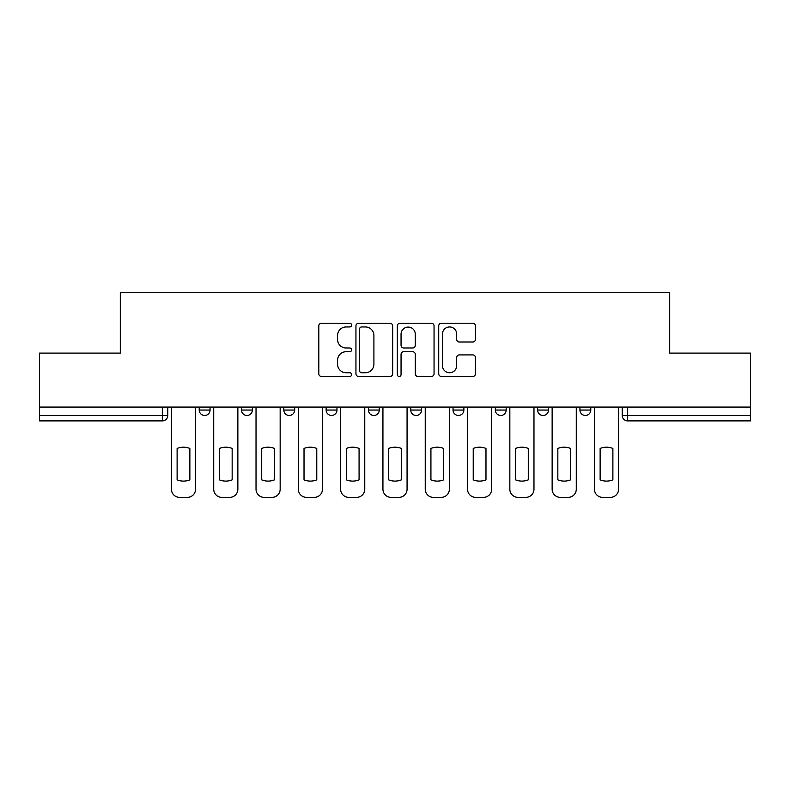 <?xml version="1.0" encoding="UTF-8"?>
<svg xmlns="http://www.w3.org/2000/svg" width="790" height="790" viewBox="0 0 790 790"><rect width="100%" height="100%" fill="white"/><g stroke="black" fill="none" stroke-linecap="round" stroke-linejoin="round"><path stroke-width="1.19" d="M351.619 325.095A1.866 1.866 0 0 0 349.753 323.238L321.471 323.238A2.666 2.666 0 0 0 318.804 325.895L318.804 373.808A2.666 2.666 0 0 0 321.471 376.465L349.753 376.465A1.866 1.866 0 0 0 351.619 374.608A1.866 1.866 0 0 0 349.753 372.742L346.089 372.742A8.522 8.522 0 0 1 337.577 364.22L337.577 360.23A8.522 8.522 0 0 1 346.089 351.718L349.753 351.718A1.866 1.866 0 0 0 351.619 349.851A1.866 1.866 0 0 0 349.753 347.985L346.089 347.985A8.522 8.522 0 0 1 337.577 339.473L337.577 335.474A8.522 8.522 0 0 1 346.089 326.961L349.753 326.961A1.866 1.866 0 0 0 351.619 325.095M579.939 407.067L579.939 410.05L590.782 410.05A5.421 5.421 0 0 1 585.36 415.471A5.421 5.421 0 0 1 579.939 410.05L579.939 407.067M368.426 410.05L368.426 407.067L368.426 410.05A5.421 5.421 0 0 0 373.848 415.471A5.421 5.421 0 0 1 368.426 410.05L379.269 410.05A5.421 5.421 0 0 1 373.848 415.471M283.817 407.067L283.817 410.05L294.67 410.05A5.421 5.421 0 0 1 289.249 415.471A5.421 5.421 0 0 1 283.817 410.05L283.817 407.067M241.523 410.05L241.523 407.067L241.523 410.05A5.421 5.421 0 0 0 246.944 415.471A5.421 5.421 0 0 1 241.523 410.05L252.366 410.05A5.421 5.421 0 0 1 246.944 415.471A5.421 5.421 0 0 0 252.366 410.05A5.421 5.421 0 0 1 246.944 415.471M199.218 410.05L199.218 407.067L199.218 410.05A5.421 5.421 0 0 0 204.64 415.471A5.421 5.421 0 0 1 199.218 410.05L210.061 410.05A5.421 5.421 0 0 1 204.64 415.471A5.421 5.421 0 0 0 210.061 410.05A5.421 5.421 0 0 1 204.64 415.471M472.785 342.001A2.666 2.666 0 0 0 475.452 339.335L475.452 325.895A2.666 2.666 0 0 0 472.785 323.238L441.383 323.238A2.666 2.666 0 0 0 438.717 325.895L438.717 373.808A2.666 2.666 0 0 0 441.383 376.465L472.785 376.465A2.666 2.666 0 0 0 475.452 373.808L475.452 357.574A2.666 2.666 0 0 0 472.785 354.907L459.346 354.907A2.666 2.666 0 0 0 456.689 357.574L456.689 365.622A7.12 7.12 0 0 1 449.569 372.742A7.12 7.12 0 0 1 442.449 365.622L442.449 334.081A7.12 7.12 0 0 1 449.569 326.961A7.12 7.12 0 0 1 456.689 334.081L456.689 339.335A2.666 2.666 0 0 0 459.346 342.001L472.785 342.001M39.5 407.067L39.5 353.1L120.307 353.1L120.307 292.636L669.693 292.636L669.693 353.1L750.5 353.1L750.5 407.067L39.5 407.067L39.5 415.471L167.766 415.471L167.766 407.067M392.67 325.895A2.666 2.666 0 0 0 390.013 323.238L358.601 323.238A2.666 2.666 0 0 0 355.944 325.895L355.944 373.808A2.666 2.666 0 0 0 358.601 376.465L390.013 376.465A2.666 2.666 0 0 0 392.67 373.808L392.67 325.895M399.987 323.238L431.399 323.238A2.666 2.666 0 0 1 434.056 325.895L434.056 373.808A2.666 2.666 0 0 1 431.399 376.465L417.959 376.465A2.666 2.666 0 0 1 415.293 373.808L415.293 354.374A2.666 2.666 0 0 0 412.637 351.718L403.72 351.718A2.666 2.666 0 0 0 401.053 354.374L401.053 374.608A1.866 1.866 0 0 1 399.197 376.465A1.866 1.866 0 0 1 397.331 374.608L397.331 325.895A2.666 2.666 0 0 1 399.987 323.238M622.234 407.067L622.234 415.471L750.5 415.471L750.5 420.892L627.665 420.892A5.421 5.421 0 0 1 622.234 415.471M750.5 407.067L750.5 415.471M167.766 415.471A5.421 5.421 0 0 1 162.335 420.892A5.421 5.421 0 0 0 167.766 415.471A5.421 5.421 0 0 1 162.335 420.892L39.5 420.892L39.5 415.471M590.782 407.067L590.782 410.05L590.782 407.067M548.477 407.067L548.477 410.05A5.421 5.421 0 0 1 543.056 415.471A5.421 5.421 0 0 1 537.635 410.05L548.477 410.05L548.477 407.067M537.635 407.067L537.635 410.05M506.183 407.067L506.183 410.05A5.421 5.421 0 0 1 500.751 415.471A5.421 5.421 0 0 1 495.33 410.05L506.183 410.05M495.33 407.067L495.33 410.05M463.878 407.067L463.878 410.05A5.421 5.421 0 0 1 458.457 415.471A5.421 5.421 0 0 1 453.026 410.05L463.878 410.05M453.026 407.067L453.026 410.05M421.574 407.067L421.574 410.05A5.421 5.421 0 0 1 416.152 415.471A5.421 5.421 0 0 1 410.731 410.05L421.574 410.05A5.421 5.421 0 0 1 416.152 415.471A5.421 5.421 0 0 0 421.574 410.05M410.731 407.067L410.731 410.05M379.269 407.067L379.269 410.05M336.975 407.067L336.975 410.05A5.421 5.421 0 0 1 331.543 415.471A5.421 5.421 0 0 1 326.122 410.05L336.975 410.05A5.421 5.421 0 0 1 331.543 415.471A5.421 5.421 0 0 0 336.975 410.05L336.975 407.067M326.122 407.067L326.122 410.05M294.67 407.067L294.67 410.05L294.67 407.067M252.366 407.067L252.366 410.05L252.366 407.067M210.061 407.067L210.061 410.05L210.061 407.067M361.534 326.961A1.866 1.866 0 0 0 359.667 328.828L359.667 370.875A1.866 1.866 0 0 0 361.534 372.742L365.385 372.742A8.522 8.522 0 0 0 373.907 364.22L373.907 335.474A8.522 8.522 0 0 0 365.385 326.961L361.534 326.961M415.293 334.209A7.12 7.12 0 0 0 408.173 327.09A7.12 7.12 0 0 0 401.053 334.209L401.053 345.329A2.666 2.666 0 0 0 403.72 347.985L412.637 347.985A2.666 2.666 0 0 0 415.293 345.329L415.293 334.209M177.118 448.444L177.118 479.856A16.946 16.946 0 0 0 189.867 479.856A16.946 16.946 0 0 1 177.118 479.856L177.118 448.444A16.946 16.946 0 0 1 189.867 448.444L189.867 479.856L189.867 448.444M171.42 489.227L171.42 407.067L171.42 489.227A8.137 8.137 0 0 0 179.557 497.364L187.418 497.364A8.137 8.137 0 0 0 195.555 489.227L195.555 407.067L195.555 489.227M179.557 497.364L187.418 497.364M219.422 448.444L219.422 479.856A16.946 16.946 0 0 0 232.161 479.856A16.946 16.946 0 0 1 219.422 479.856L219.422 448.444A16.946 16.946 0 0 1 232.161 448.444A16.946 16.946 0 0 0 219.422 448.444M232.161 448.444L232.161 479.856L232.161 448.444M213.725 489.227L213.725 407.067L213.725 489.227A8.137 8.137 0 0 0 221.862 497.364L229.722 497.364A8.137 8.137 0 0 0 237.859 489.227L237.859 407.067L237.859 489.227M261.717 448.444L261.717 479.856L261.717 448.444A16.946 16.946 0 0 1 274.466 448.444L274.466 479.856A16.946 16.946 0 0 1 261.717 479.856M256.029 489.227L256.029 407.067L256.029 489.227A8.137 8.137 0 0 0 264.166 497.364L272.027 497.364A8.137 8.137 0 0 0 280.164 489.227L280.164 407.067L280.164 489.227M221.862 497.364L229.722 497.364M274.466 448.444L274.466 479.856M264.166 497.364L272.027 497.364M304.022 448.444L304.022 479.856A16.946 16.946 0 0 0 316.77 479.856A16.946 16.946 0 0 1 304.022 479.856L304.022 448.444A16.946 16.946 0 0 1 316.77 448.444A16.946 16.946 0 0 0 304.022 448.444M316.77 448.444L316.77 479.856L316.77 448.444M298.334 489.227L298.334 407.067L298.334 489.227A8.137 8.137 0 0 0 306.461 497.364L314.331 497.364A8.137 8.137 0 0 0 322.458 489.227L322.458 407.067L322.458 489.227M346.326 448.444L346.326 479.856A16.946 16.946 0 0 0 359.075 479.856A16.946 16.946 0 0 1 346.326 479.856L346.326 448.444A16.946 16.946 0 0 1 359.075 448.444A16.946 16.946 0 0 0 346.326 448.444M359.075 448.444L359.075 479.856L359.075 448.444M340.628 489.227L340.628 407.067L340.628 489.227A8.137 8.137 0 0 0 348.765 497.364L356.626 497.364A8.137 8.137 0 0 0 364.763 489.227L364.763 407.067L364.763 489.227M388.631 448.444L388.631 479.856L388.631 448.444A16.946 16.946 0 0 1 401.369 448.444A16.946 16.946 0 0 0 388.631 448.444M401.369 479.856L401.369 448.444L401.369 479.856A16.946 16.946 0 0 1 388.631 479.856M382.933 489.227L382.933 407.067L382.933 489.227A8.137 8.137 0 0 0 391.07 497.364L398.93 497.364A8.137 8.137 0 0 0 407.067 489.227L407.067 407.067L407.067 489.227M306.461 497.364L314.331 497.364M348.765 497.364L356.626 497.364M391.07 497.364L398.93 497.364M430.925 448.444L430.925 479.856L430.925 448.444A16.946 16.946 0 0 1 443.674 448.444A16.946 16.946 0 0 0 430.925 448.444M443.674 479.856L443.674 448.444L443.674 479.856A16.946 16.946 0 0 1 430.925 479.856M425.237 489.227L425.237 407.067L425.237 489.227A8.137 8.137 0 0 0 433.374 497.364L441.235 497.364A8.137 8.137 0 0 0 449.372 489.227L449.372 407.067L449.372 489.227M433.374 497.364L441.235 497.364M473.23 448.444L473.23 479.856A16.946 16.946 0 0 0 485.978 479.856A16.946 16.946 0 0 1 473.23 479.856L473.23 448.444A16.946 16.946 0 0 1 485.978 448.444A16.946 16.946 0 0 0 473.23 448.444M485.978 448.444L485.978 479.856L485.978 448.444M467.542 489.227L467.542 407.067L467.542 489.227A8.137 8.137 0 0 0 475.669 497.364L483.539 497.364A8.137 8.137 0 0 0 491.666 489.227L491.666 407.067L491.666 489.227M475.669 497.364L483.539 497.364M515.534 448.444L515.534 479.856L515.534 448.444A16.946 16.946 0 0 1 528.283 448.444A16.946 16.946 0 0 0 515.534 448.444M528.283 479.856L528.283 448.444L528.283 479.856A16.946 16.946 0 0 1 515.534 479.856M509.836 489.227L509.836 407.067L509.836 489.227A8.137 8.137 0 0 0 517.973 497.364L525.834 497.364A8.137 8.137 0 0 0 533.971 489.227L533.971 407.067L533.971 489.227M517.973 497.364L525.834 497.364M557.839 448.444L557.839 479.856L557.839 448.444A16.946 16.946 0 0 1 570.577 448.444A16.946 16.946 0 0 0 557.839 448.444M570.577 479.856L570.577 448.444L570.577 479.856A16.946 16.946 0 0 1 557.839 479.856M552.141 489.227L552.141 407.067L552.141 489.227A8.137 8.137 0 0 0 560.278 497.364L568.138 497.364A8.137 8.137 0 0 0 576.275 489.227L576.275 407.067L576.275 489.227M560.278 497.364L568.138 497.364M600.133 448.444L600.133 479.856L600.133 448.444A16.946 16.946 0 0 1 612.882 448.444L612.882 479.856A16.946 16.946 0 0 1 600.133 479.856M594.445 489.227L594.445 407.067L594.445 489.227A8.137 8.137 0 0 0 602.582 497.364L610.443 497.364A8.137 8.137 0 0 0 618.58 489.227L618.58 407.067L618.58 489.227M612.882 448.444L612.882 479.856M602.582 497.364L610.443 497.364M162.335 407.067L162.335 420.892M627.665 407.067L627.665 420.892"/></g></svg>
